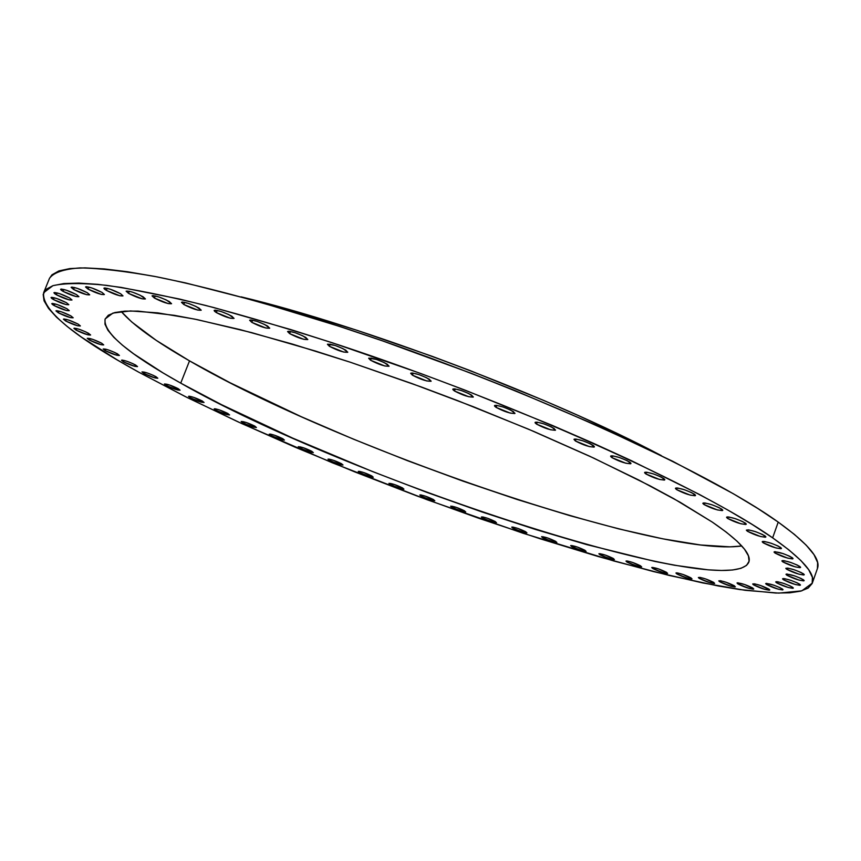 <?xml version="1.0" encoding="UTF-8"?>
<svg xmlns="http://www.w3.org/2000/svg" width="861" height="861" viewBox="0 0 861 861"><rect width="100%" height="100%" fill="white"/><g stroke="black" fill="none" stroke-linecap="round" stroke-linejoin="round"><path stroke-width="1.29" d="M251.799 322.348L252.65 320.184L251.799 322.348L249.679 320.174L250.885 319.937L256.933 321.357L264.618 324.446L269.73 328.138C266.264 328.654 260.291 326.717 251.799 322.348L249.636 320.249C253.112 319.732 259.107 321.68 267.61 326.061L269.676 328.224L265.898 328.03L251.799 322.348M289.651 333.627L290.501 331.463L289.651 333.627L287.639 331.474L288.909 331.259L295.086 332.712L302.803 335.822L307.808 339.46C304.245 339.987 298.197 338.039 289.651 333.627L287.574 331.571C291.147 331.055 297.217 333.003 305.773 337.437L307.732 339.578L303.825 339.342L289.651 333.627M329.429 346.316L330.258 344.163L329.429 346.316L327.524 344.185L335.155 345.476L342.904 348.597L347.79 352.181C344.131 352.719 338.007 350.761 329.429 346.316L327.438 344.314C331.108 343.776 337.243 345.745 345.842 350.201L347.683 352.321L343.636 352.041L329.429 346.316M370.553 360.232L371.371 358.111L370.553 360.232L368.788 358.144L376.591 359.489L384.35 362.621L389.097 366.129C385.351 366.668 379.163 364.709 370.553 360.232L368.669 358.294C372.436 357.756 378.625 359.726 387.256 364.214L388.968 366.291L384.781 365.979L370.553 360.232M412.451 375.202L413.248 373.114L412.451 375.202L410.815 373.157L412.301 372.996L418.79 374.557L426.55 377.688L431.157 381.111C427.314 381.649 421.083 379.679 412.451 375.202L410.665 373.33C414.518 372.791 420.771 374.772 429.402 379.27L430.984 381.294L426.679 380.939L412.451 375.202M454.5 390.991L455.275 388.957L454.5 390.991L452.983 389.742L453.004 389L454.554 388.871L461.13 390.453L468.868 393.574L473.335 396.921C469.406 397.459 463.121 395.479 454.5 390.991L452.811 389.194C456.76 388.655 463.046 390.646 471.677 395.145L473.13 397.125L468.696 396.717L454.5 390.991M496.076 407.382L496.819 405.391L496.076 407.382L494.623 406.155L494.709 405.445L496.323 405.337L502.985 406.952L510.681 410.062L514.996 413.312C510.993 413.84 504.686 411.859 496.076 407.382L494.483 405.66C498.508 405.133 504.826 407.113 513.447 411.612L514.76 413.538L510.207 413.086L496.076 407.382M536.554 424.118L537.264 422.191L536.554 424.118L535.165 422.923L535.327 422.234L536.995 422.159L543.721 423.806L551.374 426.895L555.539 430.037C551.46 430.554 545.131 428.574 536.554 424.118L535.058 422.471C539.147 421.955 545.497 423.946 554.086 428.423L555.259 430.285L550.61 429.79L536.554 424.118M575.363 440.95L576.041 439.088L575.363 440.95L574.255 439.132L575.987 439.078L582.746 440.757L590.355 443.824L594.37 446.859C590.226 447.354 583.898 445.385 575.363 440.95L573.953 439.379C578.108 438.884 584.458 440.864 593.003 445.32L594.294 446.472L594.047 447.117L589.311 446.579L575.363 440.95M611.945 457.632L612.601 455.846L611.945 457.632L610.697 456.502L610.976 455.878L612.752 455.856L619.543 457.557L627.077 460.592L630.952 463.53C626.765 464.004 620.426 462.034 611.945 457.632L610.632 456.136C614.829 455.673 621.179 457.643 629.671 462.066L630.898 463.186L630.586 463.799L625.775 463.207L611.945 457.632M645.847 473.927L646.471 472.215L645.847 473.927L644.652 472.84L644.986 472.248L646.794 472.248L653.607 473.97L661.065 476.972L664.8 479.803C660.57 480.244 654.252 478.285 645.847 473.927L644.598 472.517C648.839 472.076 655.178 474.034 663.594 478.415L664.767 479.502L664.401 480.083L659.537 479.459L645.847 473.927M676.638 489.629L677.23 487.983L676.638 489.629L675.498 488.574L675.874 488.015L677.725 488.036L684.527 489.769L691.9 492.74L695.516 495.473C691.254 495.893 684.969 493.934 676.638 489.629L675.465 488.284C679.727 487.864 686.034 489.823 694.375 494.149L695.484 495.204L695.075 495.753L690.167 495.086L676.638 489.629M703.986 504.524L704.546 502.953L703.986 504.524L702.899 503.502L703.319 502.975L705.191 503.028L711.972 504.761L719.258 507.699L722.745 510.336C718.483 510.713 712.23 508.776 703.986 504.524L702.877 503.244C707.15 502.867 713.414 504.804 721.669 509.077L722.734 510.099L722.282 510.616L717.353 509.916L703.986 504.524M727.631 518.451L728.169 516.944L727.631 518.451L726.598 517.45L727.05 516.955L728.933 517.03L735.681 518.774L742.871 521.669L746.261 524.22C741.988 524.564 735.778 522.638 727.631 518.451L726.576 517.224C730.86 516.88 737.07 518.806 745.228 523.014L746.25 524.005L745.766 524.489L740.826 523.768L727.631 518.451M747.413 531.248L747.929 529.806L747.413 531.248L746.412 530.29L748.779 529.902L755.484 531.657L762.566 534.509L765.86 536.973C761.608 537.286 755.463 535.381 747.413 531.248L746.401 530.085C750.663 529.773 756.819 531.678 764.88 535.822L765.849 536.78L765.343 537.242L760.424 536.489L747.413 531.248M763.212 542.817L763.707 541.429L763.212 542.817L762.254 541.881L762.749 541.429L764.633 541.537L771.273 543.28L778.258 546.089L781.454 548.479C777.235 548.758 771.155 546.875 763.212 542.817L762.243 541.687C766.473 541.408 772.565 543.302 780.518 547.37L781.454 548.306L780.927 548.737L776.03 547.973L763.212 542.817M775.008 553.042L775.47 551.707L775.008 553.042L774.071 552.138L774.577 551.707L783.026 553.569L789.903 556.335L793.024 558.649C788.848 558.897 782.832 557.035 775.008 553.042L774.071 551.966C778.258 551.718 784.274 553.591 792.12 557.594L793.024 558.488L792.486 558.907L787.632 558.122L775.008 553.042M782.821 561.878L783.273 560.597L782.821 561.878L781.906 561.006L782.423 560.597L784.285 560.726L790.764 562.459L797.534 565.182L800.601 567.431C796.468 567.647 790.538 565.795 782.821 561.878L781.906 560.845C786.05 560.629 791.991 562.481 799.718 566.398L800.601 567.281L800.063 567.679L795.252 566.872L782.821 561.878M786.739 569.282L787.169 568.045L786.739 569.282L785.845 568.432L788.202 568.185L794.585 569.896L801.257 572.576L804.26 574.771C800.181 574.954 794.348 573.125 786.739 569.282L785.845 568.282C789.935 568.088 795.779 569.917 803.399 573.77L804.26 574.631L803.722 575.008L798.986 574.201L786.739 569.282M786.889 575.245L787.309 574.039L786.889 575.245L786.018 574.405L786.523 574.029L794.617 575.88L801.193 578.517L804.152 580.658C800.138 580.82 794.391 579.012 786.889 575.245L786.018 574.255C790.032 574.093 795.79 575.912 803.302 579.69L804.152 580.518L803.625 580.884L798.954 580.077L786.889 575.245M783.445 579.754L783.854 578.592L783.445 579.754L782.584 578.936L783.079 578.57L784.855 578.721L791.044 580.411L797.512 582.994L800.439 585.093C796.5 585.232 790.839 583.457 783.445 579.754L782.584 578.786C786.523 578.657 792.195 580.443 799.589 584.145L800.439 584.963L799.923 585.319L795.327 584.511L783.445 579.754M776.611 582.832L777.009 581.702L776.611 582.832L775.75 582.036L776.224 581.681L777.957 581.832L784.048 583.5L790.42 586.05L793.315 588.106C789.451 588.224 783.887 586.47 776.611 582.832L775.739 581.896C779.603 581.778 785.189 583.543 792.475 587.18L793.315 587.977L792.82 588.321L788.31 587.514L776.611 582.832M766.581 584.522L766.968 583.414L766.581 584.522L765.72 583.736L766.172 583.392L773.845 585.189L780.131 587.697L783.015 589.731C779.227 589.828 773.759 588.095 766.581 584.522L765.709 583.597C769.497 583.5 774.986 585.232 782.165 588.816L783.004 589.602L782.531 589.936L778.118 589.139L766.581 584.522M753.59 584.877L753.978 583.78L753.59 584.877L752.729 584.092L754.817 583.909L760.683 585.523L769.756 590.011C766.053 590.086 760.672 588.375 753.59 584.877L752.718 583.952C756.421 583.866 761.813 585.588 768.895 589.096L769.745 589.871L769.293 590.205L764.977 589.419L753.59 584.877M737.888 583.93L738.275 582.854L737.888 583.93L737.425 582.822L744.797 584.565L753.784 588.989C750.168 589.064 744.873 587.374 737.888 583.93L737.005 583.005C740.621 582.94 745.927 584.63 752.912 588.085L753.353 589.182L749.124 588.407L737.888 583.93M719.71 581.745L720.087 580.691L719.71 581.745L718.827 580.992L720.775 580.798L726.426 582.37L735.337 586.75C731.818 586.804 726.609 585.136 719.71 581.745L718.817 580.831C722.347 580.777 727.556 582.445 734.465 585.846L734.939 586.922L730.817 586.169L719.71 581.745M699.293 578.398L699.67 577.354L699.293 578.398L698.4 577.645L700.262 577.451L705.816 579.001L714.673 583.338C711.24 583.392 706.106 581.745 699.293 578.398L698.379 577.483C701.823 577.44 706.956 579.087 713.78 582.434L714.296 583.51L710.271 582.779L699.293 578.398M676.886 573.964L677.252 572.92L676.886 573.964L676.272 572.877L677.758 573.006L683.203 574.524L692.018 578.84C688.671 578.883 683.623 577.257 676.886 573.964L675.939 573.039C679.297 572.995 684.355 574.631 691.103 577.925L691.674 579.001L687.745 578.28L676.886 573.964M652.703 568.486L653.068 567.453L652.703 568.486L652.035 567.399L658.826 569.013L667.619 573.318C664.337 573.351 659.365 571.736 652.703 568.486L651.734 567.55C655.006 567.517 659.989 569.132 666.662 572.393L667.286 573.469L663.454 572.769L652.703 568.486M626.969 562.061L627.346 561.028L626.969 562.061L626.259 560.974L627.647 561.081L632.91 562.556L641.682 566.839C638.485 566.872 633.578 565.279 626.969 562.061L625.979 561.114C629.176 561.081 634.083 562.685 640.702 565.903L641.38 566.979L637.646 566.301L626.969 562.061M599.923 554.753L600.3 553.72L599.923 554.753L599.148 553.645L605.66 555.194L614.431 559.478C611.321 559.499 606.478 557.928 599.923 554.753L598.89 553.784C602.011 553.763 606.865 555.334 613.419 558.531L614.162 559.618L610.524 558.961L599.923 554.753M571.758 546.617L572.135 545.583L571.758 546.617L570.918 545.508L577.311 547.026L586.093 551.309C583.048 551.331 578.269 549.77 571.758 546.617L570.692 545.637C573.738 545.616 578.527 547.176 585.039 550.34L585.846 551.438L582.294 550.803L571.758 546.617M542.678 537.748L543.065 536.704L542.678 537.748L541.784 536.618L548.048 538.103L556.852 542.387C553.881 542.419 549.157 540.869 542.678 537.748L541.569 536.747C544.561 536.715 549.286 538.265 555.765 541.408L556.636 542.516L553.171 541.913L542.678 537.748M512.887 528.191L513.274 527.147L512.887 528.191L511.918 527.05L513.134 527.115L518.074 528.493L526.921 532.808C524.005 532.841 519.323 531.302 512.887 528.191L511.735 527.169C514.663 527.136 519.344 528.686 525.791 531.797L526.728 532.927L523.337 532.346L512.887 528.191M482.569 518.031L482.967 516.977L482.569 518.031L481.482 517.257L482.709 516.923L487.584 518.279L496.474 522.616C493.622 522.649 488.983 521.12 482.569 518.031L481.374 516.987C484.237 516.944 488.876 518.483 495.301 521.583L496.302 522.735L492.998 522.175L482.569 518.031M451.907 507.333L452.316 506.257L451.907 507.333L450.798 506.139L456.75 507.527L465.715 511.897C462.906 511.929 458.31 510.412 451.907 507.333L450.658 506.246C453.467 506.214 458.074 507.732 464.488 510.821L465.564 512.004L462.325 511.466L451.907 507.333M421.094 496.151L421.503 495.064L421.094 496.151L419.91 494.946L421.007 494.967L425.764 496.291L434.805 500.693C432.05 500.736 427.486 499.229 421.094 496.151L419.791 495.043C422.547 495 427.121 496.517 433.524 499.595L434.676 500.801L431.512 500.284L421.094 496.151M390.291 484.56L390.711 483.451L390.291 484.56L389.032 483.322L394.812 484.646L403.938 489.102C401.237 489.145 396.684 487.638 390.291 484.56L388.935 483.419C391.647 483.365 396.2 484.883 402.604 487.961L403.82 489.188L400.72 488.704L390.291 484.56M359.683 472.635L360.113 471.505L359.683 472.635L358.359 471.365L359.381 471.365L364.052 472.657L373.287 477.166C370.617 477.22 366.086 475.713 359.683 472.635L358.273 471.451C360.942 471.397 365.484 472.904 371.898 475.993L373.19 477.252L370.144 476.79L359.683 472.635M329.451 460.431L329.892 459.279L329.451 460.431L328.052 459.128L329.042 459.117L333.681 460.387L343.022 464.962C340.396 465.026 335.876 463.519 329.451 460.431L327.976 459.204C330.613 459.139 335.144 460.657 341.58 463.745L342.947 465.037L339.966 464.596L329.451 460.431M299.779 448.021L300.231 446.848L299.779 448.021L298.304 446.687L303.879 447.914L313.339 452.563C310.746 452.638 306.225 451.121 299.779 448.021L298.24 446.762C300.844 446.687 305.375 448.204 311.833 451.304L313.275 452.628L310.347 452.219L299.779 448.021M270.838 435.483L271.301 434.278L270.838 435.483L269.504 434.611L270.214 434.073L274.81 435.311L284.41 440.036C281.838 440.111 277.317 438.604 270.838 435.483L269.235 434.17C271.818 434.095 276.349 435.612 282.839 438.733L284.356 440.1L281.472 439.702L270.838 435.483M242.824 422.891L243.308 421.653L242.824 422.891L241.198 421.47L246.676 422.654L256.427 427.454C253.877 427.54 249.346 426.023 242.824 422.891L241.155 421.524C243.717 421.438 248.259 422.955 254.781 426.109L256.384 427.508L253.543 427.142L242.824 422.891M215.928 410.31L216.423 409.04L215.928 410.31L214.507 409.395L214.217 408.857L215.089 408.781L219.663 409.997L229.575 414.894C227.046 415.002 222.493 413.474 215.928 410.31L214.185 408.9C216.735 408.792 221.288 410.331 227.864 413.495L229.543 414.937L226.744 414.604L215.928 410.31M190.335 397.825L190.851 396.523L190.335 397.825L188.548 396.329L189.398 396.243L193.973 397.459L204.057 402.442C201.528 402.561 196.954 401.022 190.335 397.825L188.527 396.361C191.067 396.243 195.641 397.793 202.281 401L204.035 402.474L201.259 402.162L190.335 397.825M166.259 385.524L166.797 384.189L166.259 385.524L164.397 383.984L169.811 385.093L180.067 390.173C177.549 390.313 172.943 388.763 166.259 385.524L164.386 384.017C166.916 383.888 171.522 385.437 178.216 388.677L180.057 390.205L177.301 389.915L166.259 385.524M143.916 373.502L144.465 372.124L143.916 373.502L141.968 371.92L147.371 372.996L153.452 375.418L157.821 378.194C155.303 378.334 150.664 376.774 143.916 373.502L141.968 371.941C144.497 371.791 149.136 373.362 155.906 376.644L157.811 378.216L155.088 377.947L143.916 373.502M123.5 361.857L124.07 360.425L123.5 361.857L121.487 360.221L122.284 360.081L126.89 361.276L133.046 363.729L137.534 366.582C135.016 366.743 130.334 365.172 123.5 361.857L121.487 360.232C124.016 360.07 128.709 361.652 135.543 364.978L137.523 366.603L134.811 366.355L123.5 361.857M105.246 350.664L105.838 349.2L108.583 350.018L114.825 352.504L119.421 355.453C116.892 355.625 112.156 354.032 105.246 350.664L103.159 348.985L105.838 349.2L105.246 350.664L103.159 348.985C105.709 348.813 110.445 350.405 117.365 353.785L119.421 355.453L116.719 355.227L105.246 350.664M89.372 340.052L89.985 338.534L89.372 340.052L87.219 338.319L92.665 339.342L101.587 343.173L103.707 344.895C101.157 345.089 96.378 343.474 89.372 340.052L87.219 338.319C89.781 338.125 94.57 339.74 101.587 343.173L103.707 344.895L101.006 344.691L89.372 340.052M76.102 330.129L76.737 328.558L76.102 330.129L73.885 328.342L74.649 328.159L79.373 329.354L85.799 331.905L90.62 335.015C88.048 335.23 83.205 333.605 76.102 330.129L73.895 328.332C76.478 328.116 81.321 329.752 88.435 333.239L90.62 335.015L87.908 334.832L76.102 330.129M65.673 320.992L66.329 319.366L65.673 320.992L63.391 319.162L64.144 318.957L68.923 320.152L78.136 324.113L80.374 325.953C77.77 326.179 72.873 324.522 65.673 320.992L63.402 319.14C66.006 318.914 70.925 320.572 78.136 324.113L80.374 325.932L77.651 325.77L65.673 320.992M58.279 312.769L58.957 311.09L58.279 312.769L55.943 310.896L56.708 310.681L61.54 311.876L70.893 315.901L73.185 317.795C70.548 318.043 65.587 316.374 58.279 312.769L55.954 310.864C58.602 310.617 63.574 312.295 70.893 315.901L73.196 317.774L70.441 317.623L58.279 312.769M54.146 305.58L54.846 303.847L54.146 305.58L52.327 304.407L51.768 303.653L52.532 303.427L57.429 304.622L66.932 308.722L69.267 310.67C66.598 310.939 61.551 309.25 54.146 305.58L51.768 303.621C54.458 303.352 59.506 305.052 66.932 308.722L69.278 310.649L66.491 310.52L54.146 305.58M53.457 299.542L54.178 297.755L53.457 299.542L51.617 298.347L51.036 297.562L51.811 297.325L56.783 298.53L66.437 302.706L68.815 304.697C66.093 304.988 60.98 303.276 53.457 299.542L51.047 297.529C53.769 297.239 58.903 298.961 66.437 302.706L68.815 304.676L65.996 304.557L53.457 299.542M56.374 294.763L57.127 292.923L56.374 294.763L54.512 293.547L53.931 292.751L54.717 292.492L59.775 293.719L69.58 297.96L71.98 299.994C69.214 300.306 64.005 298.563 56.374 294.763L53.942 292.708C56.718 292.396 61.927 294.15 69.58 297.96L71.98 299.972L69.106 299.865L56.374 294.763M63.047 291.362L63.822 289.468L63.047 291.362L61.163 290.125L60.582 289.307L61.4 289.048L66.545 290.275L76.489 294.591L78.9 296.668C76.08 297.002 70.796 295.237 63.047 291.362L60.593 289.274C63.434 288.93 68.729 290.706 76.489 294.591L78.911 296.647L75.972 296.539L63.047 291.362M73.572 289.447L74.369 287.488L73.572 289.447L71.108 287.348L71.947 287.079L77.189 288.327L87.262 292.708L89.695 294.817C86.81 295.172 81.429 293.386 73.572 289.447L71.119 287.316C74.014 286.95 79.395 288.747 87.262 292.708L89.695 294.796L86.692 294.699L73.572 289.447M88.005 289.092L88.812 287.09L88.005 289.092L85.54 286.961L86.423 286.681L91.772 287.951L101.975 292.396L104.385 294.527C101.437 294.914 95.98 293.095 88.005 289.092L85.551 286.928C88.522 286.552 93.989 288.37 101.975 292.396L104.396 294.516L101.297 294.419L88.005 289.092M106.344 290.372L107.173 288.327L106.344 290.372L104.439 289.07L103.901 288.209L104.816 287.94L110.273 289.231L120.594 293.73L122.994 295.883C119.97 296.292 114.416 294.451 106.344 290.372L103.901 288.198C106.947 287.789 112.511 289.64 120.594 293.73L122.994 295.883L119.808 295.775L106.344 290.372M128.515 293.353L129.354 291.266L132.648 292.213L140.063 295.194L145.434 298.928C142.323 299.359 136.695 297.497 128.515 293.353L126.115 291.169L129.365 291.266L128.515 293.353L126.115 291.169C129.236 290.738 134.886 292.611 143.066 296.776L145.434 298.939L142.14 298.821L128.515 293.353M154.399 298.046L155.249 295.936L154.399 298.046L152.042 295.861L153.054 295.592L158.747 296.927L166.248 299.94L171.576 303.685C168.39 304.137 162.664 302.265 154.399 298.046L152.031 295.872C155.238 295.42 160.975 297.314 169.262 301.544L171.565 303.718L168.164 303.589L154.399 298.046M216.369 312.597L217.22 310.434L216.369 312.597L214.529 311.262L214.152 310.412L215.282 310.154L221.223 311.542L228.854 314.62L234.052 318.344C230.683 318.839 224.786 316.923 216.369 312.597L214.12 310.466C217.51 309.971 223.419 311.886 231.857 316.235L234.02 318.409L230.371 318.236L216.369 312.597M183.78 304.482L184.631 302.329L183.78 304.482L181.477 302.286L182.554 302.028L188.365 303.384L195.942 306.43L201.216 310.175C197.944 310.649 192.121 308.755 183.78 304.482L181.467 302.319C184.76 301.845 190.582 303.75 198.945 308.034L201.194 310.218L197.675 310.068L183.78 304.482M661.388 455.641C551.686 397.287 362.061 325.63 241.177 296.862L286.864 308.927L357.111 330.344L431.931 356.239L469.751 370.445L543.517 400.333L578.42 415.594L611.364 430.769L661.388 455.641M741.149 546.046L730.01 546.843L700.563 544.981L662.938 538.846L618.768 528.891L569.648 515.599L517.117 499.477L462.605 481.008L407.533 460.7L353.247 439.067L301.113 416.638L230.048 382.736L189.517 360.867L156.239 340.364L131.733 321.971L121.153 311.445C133.1 325.146 155.895 341.613 189.517 360.867L180.735 383.134C128.095 353.753 102.889 332.368 105.128 318.968L112.942 313.081L130.463 310.95L157.778 312.877L194.532 319.076L239.885 329.548L292.492 344.099L350.513 362.298L411.719 383.489L473.636 406.833L533.691 431.393L589.473 456.126L638.851 480.061L680.168 502.286L712.23 522.057L726.415 532.238L737.167 541.3L744.485 549.178L748.424 555.84L749.07 561.243L746.552 565.397L741.009 568.303L732.625 569.993L721.583 570.477L708.065 569.821L674.464 565.236L654.79 561.415L586.707 544.604L535.725 529.537L482.02 511.972L427.002 492.417L372.07 471.376L292.805 438.163L221.471 404.638L180.735 383.134L162.977 372.878L133.649 353.817L122.456 345.207L113.835 337.329L107.948 330.301L104.977 324.21L105.064 319.162L108.325 315.234L114.857 312.543L124.737 311.133L137.964 311.101L174.342 315.33L197.266 319.635L251.638 332.615L315.363 351.03L349.781 362.05L421.427 387.019L457.665 400.634L528.396 429.144L593.584 458.041L649.861 485.733L673.819 498.691L712.23 522.057C739.631 540.826 751.814 554.204 748.812 562.201C729.439 604.002 347.338 478.501 180.735 383.134L189.517 360.867C338.879 447.785 660.139 558.036 741.773 545.96M812.31 583.112L817.433 568.497C821.05 559.026 807.973 543.56 778.215 522.1L772.64 537.845L778.215 522.1C707.548 471.021 519.667 385.534 346.122 328.579C273.54 305.031 208.566 287.37 157.111 276.887C125.426 271.193 99.715 268.212 79.976 267.911C63.789 269.084 53.63 272.55 49.497 278.318L43.663 292.686L52.962 285.658C64.683 283.011 82.548 282.903 106.56 285.335C134.058 289.307 167.056 296.012 205.553 305.418C246.795 316.353 291.513 329.612 339.697 345.218C513.317 402.55 701.597 487.606 772.64 537.845C802.56 558.95 815.787 574.05 812.3 583.123L801.806 590.85L778.828 593.111L745.174 590.312L702.705 582.929L653.187 571.5L598.33 556.561L539.675 538.631L478.673 518.236L416.702 495.871L355.066 472.011L295.065 447.171L238.056 421.858L185.416 396.641L138.653 372.135C73.013 336.005 41.35 309.519 43.663 292.686M772.64 537.845L752.159 524.457L727.545 509.863L698.981 494.214L631.124 460.527L592.626 442.931L551.729 425.162L465.134 390.173L420.706 373.491L332.981 343.001L290.975 329.623L213.636 307.506L179.314 298.993L121.24 287.413L98.003 284.356L78.846 283.097L63.822 283.56L52.919 285.669L46.074 289.328L43.179 294.43L44.062 300.833L48.55 308.432L56.428 317.106L67.481 326.706L81.461 337.135L117.29 359.952L138.653 372.135L187.138 397.502L241.866 423.612L332.045 462.68L427.4 499.843L523.025 533.239L613.904 561.006L669.212 575.449L718.235 585.964L739.803 589.559L775.815 593.046L789.741 592.82L800.601 591.173L808.156 588.074L812.171 583.489L812.407 577.365L808.705 569.724L800.902 560.554L788.902 549.91L772.64 537.845M817.423 568.508L817.616 562.524L814 554.645L806.283 545.25L794.38 534.38L778.215 522.1L757.831 508.507L733.314 493.73L672.667 461.248L598.75 426.26L515.287 390.711L471.451 373.394L382.833 340.978L339.395 326.373L257.439 301.361L185.685 282.946L154.743 276.424L127.514 271.753L104.213 268.923L84.991 267.879L69.881 268.578L58.903 270.914L51.972 274.81L49.475 278.372"/></g></svg>
